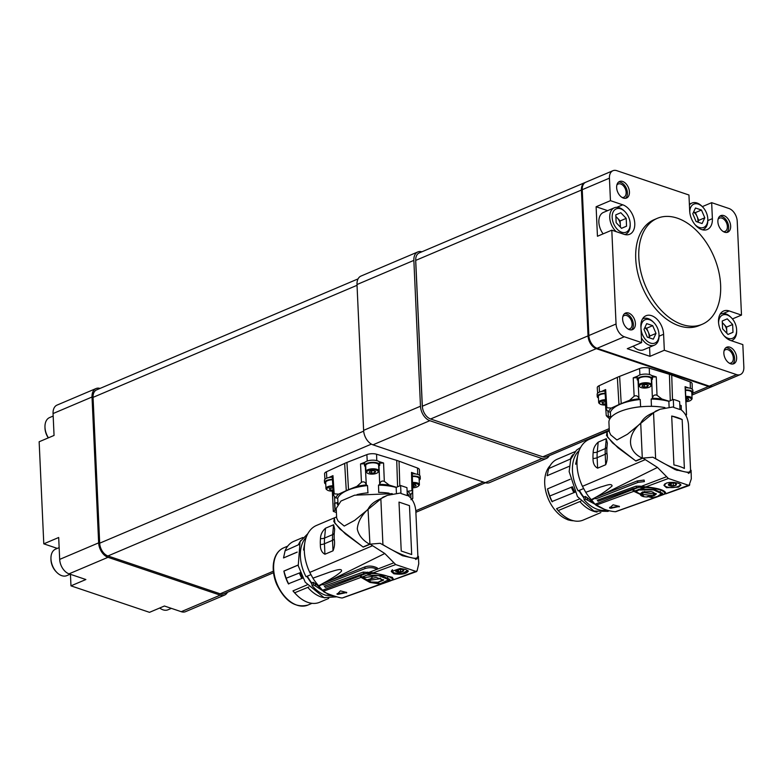 <?xml version="1.0" encoding="UTF-8"?>
<svg xmlns="http://www.w3.org/2000/svg" width="783" height="783" viewBox="0 0 783 783"><rect width="100%" height="100%" fill="white"/><g stroke="black" fill="none" stroke-linecap="round" stroke-linejoin="round"><path stroke-width="1.17" d="M421.89 251.803A12.42 8.036 67 0 0 417.838 251.93A12.42 8.036 67 0 0 413.855 260.387L420.481 406.23A12.42 8.036 67 0 0 429.828 420.686L542.042 458.535A12.42 8.036 67 0 0 546.377 458.486A12.42 8.036 67 0 0 549.284 455.667M415.734 260.68A10.962 7.086 67 0 0 415.724 262.021L422.252 405.829A10.962 7.086 67 0 0 422.624 408.491M429.828 420.686L372.972 444.822L485.186 482.671L542.042 458.535M546.377 458.486L489.512 482.631A12.42 8.036 -113 0 1 485.186 482.671M372.972 444.822A12.42 8.036 -113 0 1 363.615 430.366L420.481 406.23M413.855 260.387L356.999 284.532L363.615 430.366M356.999 284.532A12.42 8.036 -113 0 1 360.973 276.076L417.838 251.93M358.066 278.895L96.573 389.895A10.962 7.086 67 0 0 93.06 397.363L99.686 543.196A10.962 7.086 67 0 0 107.937 555.959L220.15 593.798A10.962 7.086 67 0 0 223.967 593.759L273.512 572.735M332.266 477.15A7.634 2.907 177.4 0 0 328.762 477.571L332.961 475.643L334.184 493.867L338.647 494.142L346.272 490.638L344.657 463.409L326.433 471.787A7.194 2.731 177.4 0 0 324.573 473.764L324.935 479.304M344.657 463.409A36.899 14.025 -2.6 0 1 346.938 462.44L348.513 489.678L356.842 486.419A38.122 14.495 -2.6 0 1 366.297 484.883A7.253 2.76 177.4 0 0 367.521 485.587A35.959 13.673 177.4 0 0 337.688 498.252L338.031 503.723M397.588 486.801L396.727 460.384L376.564 454.228A7.194 2.731 177.4 0 0 366.865 454.629L346.938 462.44M396.727 460.384A36.899 14.025 -2.6 0 1 399.036 461.167L399.81 485.851M419.58 475.35L419.424 469.79A7.194 2.731 177.4 0 0 417.515 468.038L399.036 461.167M346.272 490.638A36.39 13.83 -2.6 0 1 348.513 489.678M332.961 475.643L332.217 476.436L333.431 494.464L334.184 493.867C333.029 494.308 333.45 495.561 335.467 497.626L335.701 497.871A7.253 2.76 -2.6 0 1 337.688 498.252M337.825 503.978L337.757 502.422A7.253 2.76 -2.6 0 1 334.84 503.126L334.537 496.579M332.432 491.098L333.304 511.368A2.515 0.959 -2.6 0 1 333.304 511.328A2.515 0.959 -2.6 0 1 334.967 510.35L334.527 503.175A2.535 0.959 -2.6 0 1 334.84 503.126M335.701 497.871A38.122 14.495 -2.6 0 1 338.647 494.142M334.967 510.35A2.3 0.871 -2.6 0 1 335.153 510.33L334.821 503.156A2.3 0.871 177.4 0 0 334.527 503.175M334.821 503.156L337.776 502.872M336.308 510.252L335.153 510.33M336.416 512.522L333.304 511.368L332.325 491.098M379.677 462.743A7.634 2.907 177.4 0 0 378.933 461.569L383.572 462.988L379.618 463.174A7.634 2.907 177.4 0 0 379.677 462.743L379.775 464.936A7.634 2.907 177.4 0 1 379.706 465.386L379.001 465.856L379.696 484.325A38.122 14.495 -2.6 0 1 389.19 485.088L396.423 487.29M396.169 487.447A35.959 13.673 177.4 0 0 378.492 485.137A7.253 2.76 177.4 0 0 379.696 484.325M378.492 485.137L378.737 492.36A7.272 2.76 -2.6 0 1 378.61 492.419M357.028 494.602A35.822 13.624 -2.6 0 1 367.932 492.81A7.272 2.76 177.4 0 0 368.069 492.859M367.932 492.81L367.521 485.587M366.297 484.883L365.328 466.423L364.604 466.012A7.634 2.907 177.4 0 1 364.526 465.631A7.634 2.907 177.4 0 1 372.023 462.381A7.634 2.907 177.4 0 1 379.775 464.936M383.572 462.988L384.316 481.349C382.006 480.527 380.489 481.418 379.775 484.021M366.199 484.579C365.299 482.044 363.713 481.281 361.452 482.289L360.542 463.937L365.132 462.136A7.634 2.907 177.4 0 0 364.418 463.438L364.526 465.631M364.496 463.8L360.542 463.937M384.316 481.349L389.19 485.088M356.842 486.419L361.452 482.289M410.83 494.602L410.938 498.194M408.726 496.07L408.706 495.326A35.959 13.673 177.4 0 0 407.199 493.084M407.101 491.107L407.61 491.293A38.122 14.495 -2.6 0 1 410.684 494.778A7.253 2.76 177.4 0 0 408.706 495.326M410.684 494.778L410.899 494.513C412.729 492.292 413.072 491.01 411.936 490.667L411.506 472.403L415.753 473.989A7.634 2.907 177.4 0 0 412.279 473.852M410.977 499.681C412.827 498.076 413.189 497.968 412.083 499.368L412.817 498.38L412.651 491.538M411.506 472.403L412.269 473.118L412.7 491.156L411.936 490.667L407.61 491.293M378.737 492.36A35.822 13.624 -2.6 0 1 389.053 493.163M392.263 493.662L354.621 495.189L340.987 501.032L336.23 508.412L336.661 518.013L338.041 520.979L344.236 526.059L354.728 520.343L382.907 497.244L387.419 495.336L400.945 492.938L400.612 485.519L396.159 487.408L396.413 492.908M336.612 516.897L334.419 517.827L334.86 523.22L345.411 533.937L363.058 546.974L369.576 544.205C362.627 540.309 358.536 535.2 357.283 528.897C357.929 521.899 361.511 515.341 368.03 509.224C370.173 504.966 374.098 501.619 379.804 499.192L387.419 495.336M400.612 485.519L406.945 487.652L407.287 495.071C412.181 498.291 415.019 503.449 415.802 510.575L417.887 556.449L415.704 559.522M380.851 498.781L382.926 544.655C399.849 555.313 418.494 561.558 417.887 556.449M369.938 544.312L368.03 509.224M411.692 554.54L401.229 551.017L399.007 502.099L409.47 505.632L411.692 554.54M399.007 502.099L409.47 505.632M417.887 556.41L417.016 558.964L402.452 555.715L380.176 543.304L371.406 544.028L371.445 544.978L370.242 544.185L363.204 547.111L339.9 529.024L333.812 521.537L334.4 517.837L316.547 525.422A38.122 24.655 67 0 0 309.765 572.402L372.591 545.712L371.445 544.978M372.591 545.712L384.786 553.512L395.699 564.572L416.36 571.541L417.085 570.846L393.262 579.88L416.664 571.551M418.406 556.37L418.748 563.799L417.085 570.846M370.242 544.185L371.406 544.028M324.925 554.247C321.784 552.573 320.257 549.343 320.345 544.577A38.122 24.655 -113 0 1 320.472 538.596C320.57 534.623 322.253 531.168 325.513 528.212L333.587 524.786L334.664 529.181L334.321 532.724A38.122 24.655 67 0 0 334.184 538.577A38.122 24.655 67 0 0 334.184 538.694C334.967 543.059 334.566 547.102 333.01 550.811L324.925 554.247L324.456 543.764A5.755 2.192 -2.6 0 1 320.345 544.577M322.439 583.687L364.526 567.049C368.607 565.532 372.855 565.815 377.259 567.92L377.758 569.006L376.936 569.319C373.677 567.479 369.811 567.186 365.338 568.458L323.399 584.872L322.244 584.421L322.439 583.687C328.743 580.232 338.579 574.595 341.466 571.15C342.445 567.861 335.212 570.455 330.152 571.952L312.906 578.157L309.765 572.402M343.58 597.478L382.231 583.482L381.067 584.108L369.909 582.444L361.051 577.355L359.426 575.143L325.385 587.416L324.495 586.115L363.204 572.089L373.413 572.794L392.332 577.335L393.663 579.626M371.68 572.686L372.365 572.725L371.68 572.686M408.266 571.169C406.387 573.929 401.571 574.8 393.82 573.773L391.294 571.521L400.201 568.448L405.77 569.447L408.276 571.277M389.865 580.966L393.399 579.821L391.696 580.046M387.37 581.867L391.921 580.037C395.2 577.913 382.368 573.724 372.61 573.528L363.88 573.587L360.239 574.859L361.854 577.061L367.237 575.074L382.094 575.72L389.934 579.537L387.37 581.867L381.771 583.394M389.836 579.146L388.476 580.467M381.712 583.795L383.582 583.208M382.045 580.174L378.091 582.229L371.015 582.033L369.096 580.36L380.137 578.725L382.045 580.174L380.176 578.03M372.131 577.502L369.145 579.997M363.371 577.913L367.11 579.792L376.134 577.394L383.621 580.076L376.721 583.041L380.411 583.668L388.789 579.665L378.297 575.515L363.302 577.766L363.263 577.012L365.71 575.466M383.513 579.694L381.311 581.143M388.789 579.665L387.585 577.462M375.507 582.532L376.623 582.758M367.579 580.692L367.55 579.968L371.044 582.043M367.55 579.968L367.501 580.624M360.239 574.859L359.426 575.016L360.875 576.503L364.261 578.392M376.721 583.041L376.858 582.415M377.259 567.92L377.005 569.358M391.334 571.14A8.486 3.23 177.4 0 0 395.209 573.303M404.517 572.882A8.486 3.23 177.4 0 0 408.051 570.729M407.659 570.357L402.795 573.322L394.201 573.019L391.852 571.022L392.528 569.721M402.579 569.456L403.911 570.063L402.824 571.698L398.664 572.295L395.601 571.257L396.687 569.623L402.609 569.466M402.824 571.698L402.726 569.564M400.475 569.124L400.573 571.306L399.027 572.197M402.403 571.707L400.573 571.306M403.705 570.21L402.785 570.367L402.824 571.531M402.785 570.367L402.756 569.574M401.953 569.241L403.548 569.995M395.806 571.11L396.687 569.789M398.527 569.251L398.664 572.295M397.441 569.495L397.519 571.13L398.449 572.158M397.519 571.13L395.963 571.326M374.724 583.061L374.695 582.337M322.253 583.785L318.642 585.762L323.33 591.282C323.682 592.8 342.406 599.122 342.641 597.791M325.385 587.416L324.368 586.173M318.642 585.762A38.122 24.655 -113 0 1 312.906 578.157M337.16 594.307L340.399 590.881L346.752 592.486L338.109 594.366L336.974 593.984M346.752 592.486L346.478 592.946L346.448 592.408M337.13 593.71L346.448 592.31M304.293 549.686L303.53 550.018L304.675 543.647M306.261 537.197A33.229 21.493 67 0 0 306.036 576.709L310.89 574.644M333.666 596.01L325.395 595.178C320.472 593.426 316.029 590.225 312.045 585.586L311.751 582.924L313.229 582.298L313.562 584.94L312.045 585.586M307.327 576.161A31.075 20.094 67 0 0 311.751 582.924M330.025 594.659L327.92 594.111L315.471 586.036L315.158 583.511L321.284 588.875M313.562 584.94L315.471 586.036M306.916 576.337L311.83 583.658M300.32 572.549L302.815 578.069M308.776 586.976L294.653 592.79L292.969 590.891L307.112 584.891M328.752 598.408L319.562 602.303A33.082 21.395 -113 0 1 296.777 595.08A33.082 21.395 -113 0 1 294.653 592.79M307.807 587.387C311.937 592.134 316.391 595.334 321.157 596.979L324.994 597.869M297.178 552.152L283.524 557.946A31.075 20.094 -113 0 1 283.544 557.868L285.09 550.792L298.783 544.645M300.672 540.573L298.225 544.88M285.09 550.792A33.082 21.395 -113 0 1 293.703 541.396L302.894 537.5M283.524 557.946L297.188 552.074M296.777 595.08L295.964 594.268A31.075 20.094 -113 0 1 292.969 590.891M300.329 572.608L286.147 578.245L283.877 571.081A31.075 20.094 -113 0 0 288.369 583.795L302.806 578.079M288.741 584.02A33.082 21.395 -113 0 1 286.147 578.245M299.312 573.039L301.798 578.51M313.229 582.298L315.158 583.511M419.179 480.185A7.634 2.907 177.4 0 0 420.275 478.599A7.634 2.907 177.4 0 0 412.338 476.054M420.275 478.599L420.177 476.397A7.634 2.907 177.4 0 0 415.753 473.989M412.347 476.495A6.47 2.457 -2.6 0 1 417.192 477.013A6.47 2.457 -2.6 0 1 419.111 478.648L419.385 484.628A6.47 2.457 -2.6 0 1 418.856 485.666A6.47 2.457 -2.6 0 1 418.484 485.959M412.484 482.485A6.47 2.457 -2.6 0 1 417.456 482.994A6.47 2.457 -2.6 0 1 419.385 484.628M412.514 483.424A5.755 2.192 -2.6 0 1 416.987 483.874A5.755 2.192 -2.6 0 1 418.23 486.243A5.755 2.192 -2.6 0 1 412.612 487.789M412.592 486.693L416.155 485.783L415.274 484.599L412.533 484.432M413.718 484.501L413.825 486.772M100.048 388.417A12.42 8.036 67 0 0 95.996 388.554A12.42 8.036 67 0 0 92.022 397.01L53.058 413.551A12.42 8.036 -113 0 1 57.042 405.095L95.996 388.554M181.245 611.689L220.209 595.149A12.42 8.036 67 0 0 224.545 595.109L185.581 611.65A12.42 8.036 -113 0 1 181.245 611.689L164.41 606.013L149.504 612.335L70.969 585.85L85.876 579.528L69.031 573.841A12.42 8.036 -113 0 1 59.684 559.385L98.648 542.854L92.022 397.01M98.648 542.854A12.42 8.036 67 0 0 107.995 557.31L69.031 573.841M220.209 595.149L107.995 557.31M224.545 595.109A12.42 8.036 67 0 0 227.452 592.281M70.45 574.321L70.969 585.85M59.684 559.385L58.686 537.5L43.789 543.833L57.325 548.403M43.789 543.833L39.15 441.759L54.056 435.436L53.058 413.551M159.703 608.009A14.388 9.308 67 0 0 168.042 609.771L171.369 608.362M53.175 416.047L49.583 417.574A14.388 9.308 67 0 0 44.964 426.882A14.388 9.308 67 0 0 46.657 434.477A14.388 9.308 67 0 0 48.429 437.824M44.964 426.882L44.983 427.87A12.655 8.192 67 0 0 46.471 434.545A12.655 8.192 67 0 0 48.292 437.883M59.146 547.63L55.564 549.147A14.388 9.308 67 0 0 50.944 558.455A14.388 9.308 67 0 0 56.895 572.49A14.388 9.308 67 0 0 66.8 575.632A14.388 9.308 67 0 0 66.819 575.622M50.944 558.455L50.954 559.444A12.655 8.192 67 0 0 56.2 571.796L56.895 572.49M366.973 472.805A6.47 2.457 -2.6 0 1 366.571 472.541A6.47 2.457 -2.6 0 1 365.955 471.562L365.681 465.582A6.47 2.457 -2.6 0 1 367.55 463.732A6.47 2.457 -2.6 0 1 374.558 462.9A6.47 2.457 -2.6 0 1 378.62 464.994L378.884 470.974A6.47 2.457 -2.6 0 1 378.365 472.012A6.47 2.457 -2.6 0 1 377.993 472.306M378.933 461.569A7.634 2.907 177.4 0 0 372.003 460.189A7.634 2.907 177.4 0 0 365.132 462.136M365.955 471.562A6.47 2.457 -2.6 0 1 367.824 469.712A6.47 2.457 -2.6 0 1 374.822 468.89A6.47 2.457 -2.6 0 1 378.884 470.974M368.362 470.554A5.755 2.192 -2.6 0 1 375.664 469.986A5.755 2.192 -2.6 0 1 377.729 472.589A5.755 2.192 -2.6 0 1 372.551 474.116A5.755 2.192 -2.6 0 1 367.256 473.069A5.755 2.192 -2.6 0 1 368.362 470.554M369.253 472.384L371.612 473.186L374.812 472.726L375.654 471.474L373.295 470.671L370.095 471.131L369.253 472.384M374.744 471.16L374.812 472.726M371.514 470.926L371.612 473.186M326.981 489.776A6.47 2.457 -2.6 0 1 326.58 489.522A6.47 2.457 -2.6 0 1 325.963 488.533L325.699 482.553A6.47 2.457 -2.6 0 1 332.442 479.783M332.413 479.343A7.634 2.907 177.4 0 0 324.534 482.602A7.634 2.907 177.4 0 0 325.767 484.09M328.762 477.571A7.634 2.907 177.4 0 0 324.436 480.41L324.534 482.602M325.963 488.533A6.47 2.457 -2.6 0 1 332.844 485.763M333.196 491.049A5.755 2.192 -2.6 0 1 328.42 490.618A5.755 2.192 -2.6 0 1 327.265 490.041A5.755 2.192 -2.6 0 1 332.912 486.703M332.981 487.809L329.251 488.709L330.132 489.894L333.137 490.08M330.064 488.367L330.132 489.894M585.351 182.439A10.962 7.086 67 0 0 584.93 182.586L419.228 252.929A10.962 7.086 67 0 0 415.714 260.396L422.34 406.23A10.962 7.086 67 0 0 430.591 418.993L542.805 456.832A10.962 7.086 67 0 0 546.622 456.792L609.272 430.2M582.258 189.995A10.962 7.086 67 0 0 582.249 191.326L588.777 335.144A10.962 7.086 67 0 0 589.149 337.806M584.93 182.586A10.962 7.086 67 0 0 581.417 190.054L588.043 335.887A10.962 7.086 67 0 0 596.294 348.65L708.507 386.489A10.962 7.086 67 0 0 712.334 386.459A10.962 7.086 67 0 0 712.736 386.264M618.962 404.557A36.39 13.83 -2.6 0 1 621.203 403.607L629.532 400.338A38.122 14.495 -2.6 0 1 638.987 398.801A7.253 2.76 177.4 0 0 640.22 399.506A35.959 13.673 177.4 0 0 610.378 412.171A7.253 2.76 177.4 0 0 608.391 411.789A38.122 14.495 -2.6 0 1 611.337 408.06L618.962 404.557L617.347 377.328L599.122 385.716A7.194 2.731 177.4 0 0 597.263 387.693L597.625 393.232M617.347 377.328A36.899 14.025 -2.6 0 1 619.627 376.359L621.203 403.607M670.277 400.72L669.416 374.313L649.264 368.147A7.194 2.731 177.4 0 0 639.554 368.548L619.627 376.359M669.416 374.313A36.899 14.025 -2.6 0 1 671.726 375.086L672.499 399.78M692.27 389.268L692.123 383.719A7.194 2.731 177.4 0 0 690.205 381.957L671.726 375.086M686.505 414.696L685.331 387.047A2.594 0.989 177.4 0 0 685.086 386.665L686.505 414.657A2.515 0.959 -2.6 0 1 686.505 414.696A2.515 0.959 -2.6 0 1 685.839 415.391M679.801 405.026L681.2 405.555L681.318 409.92M685.115 414.138L686.505 414.657M685.086 386.665L688.443 387.908A7.634 2.907 177.4 0 0 685.36 387.761M681.2 405.555L679.83 405.839M604.956 391.079A7.634 2.907 177.4 0 0 601.452 391.5L605.65 389.562L606.874 407.796C605.719 408.227 606.15 409.48 608.156 411.545L608.391 411.789M610.378 412.171L610.72 417.642M610.544 417.868L610.446 416.35A7.253 2.76 177.4 0 1 608.479 416.889L607.911 411.29M611.337 408.06L606.874 407.796L606.12 408.383L604.916 390.365L605.65 389.562M608.244 416.713C606.248 415.264 605.836 415.196 607.011 416.497L606.238 415.577L605.523 404.997M652.366 376.662A7.634 2.907 177.4 0 0 651.622 375.488L656.262 376.907L652.308 377.093A7.634 2.907 177.4 0 0 652.366 376.662L652.474 378.864A7.634 2.907 177.4 0 1 652.396 379.305L651.691 379.775L652.386 398.253A38.122 14.495 -2.6 0 1 661.88 399.007L669.113 401.219M668.858 401.376A35.959 13.673 177.4 0 0 651.182 399.056A7.253 2.76 177.4 0 0 652.386 398.253M651.182 399.056L651.427 406.279A35.822 13.624 -2.6 0 1 661.664 407.072M640.758 406.778A7.272 2.76 -2.6 0 1 640.621 406.729L640.22 399.506M638.987 398.801L638.018 380.342L637.293 379.931A7.634 2.907 177.4 0 1 637.215 379.549A7.634 2.907 177.4 0 1 644.712 376.31A7.634 2.907 177.4 0 1 652.474 378.864M638.889 398.498C637.988 395.973 636.403 395.209 634.142 396.218L633.232 377.856L637.822 376.055A7.634 2.907 177.4 0 0 637.117 377.357L637.215 379.549M637.186 377.719L633.232 377.856M656.262 376.907L657.015 395.268C654.696 394.446 653.179 395.337 652.464 397.94M629.532 400.338L634.142 396.218M609.859 418.866A38.122 14.495 -2.6 0 1 608.479 416.889M609.8 418.974L607.011 416.497M657.015 395.268L661.88 399.007M629.728 408.52A35.822 13.624 -2.6 0 1 640.621 406.729M664.953 407.591A37.398 14.221 177.4 0 0 627.31 409.118A37.398 14.221 177.4 0 0 608.92 422.331L609.35 431.932L610.73 434.908L616.926 439.977L627.428 434.262L655.596 411.173L660.108 409.255L673.634 406.857L673.302 399.438L668.848 401.327L669.103 406.827M609.301 430.826L607.109 431.756L607.549 437.149L618.081 447.847L635.747 460.893L642.266 458.124C627.222 451.194 626.547 435.319 640.719 423.143C642.863 418.885 646.787 415.548 652.493 413.111L660.108 409.255M673.302 399.438A37.966 14.437 177.4 0 1 679.644 401.581L679.977 409C684.871 412.21 687.709 417.378 688.492 424.494L690.577 470.368L688.394 473.441M653.541 412.71L655.625 458.584C672.538 469.242 691.183 475.487 690.577 470.368M642.305 458.124L640.719 423.143M690.577 470.329L689.715 472.893L675.279 469.692L652.865 457.223L642.931 458.104L635.894 461.04L612.59 442.943L606.502 435.456L607.089 431.766L589.237 439.341A38.122 24.655 67 0 0 582.454 486.331L645.28 459.631L657.475 467.431L668.398 478.491L689.05 485.46L691.311 478.844L691.095 470.289M684.381 468.459A37.975 14.437 177.4 0 0 673.918 464.936L671.697 416.027A37.975 14.437 -2.6 0 1 682.159 419.551L684.381 468.459M671.697 416.027L682.159 419.551M642.931 458.104L645.28 459.631M668.398 478.491L646.014 486.811L662.017 489.992L666.137 493.593L689.784 484.765M675.259 468.753L677.06 470.426M597.615 468.165C594.473 466.492 592.937 463.272 593.025 458.505A38.122 24.655 -113 0 1 593.162 452.525C593.25 448.551 594.933 445.087 598.192 442.141L606.277 438.705L607.354 443.109L607.011 446.643A38.122 24.655 67 0 0 606.864 452.505A38.122 24.655 67 0 0 606.874 452.623C607.647 456.988 607.256 461.021 605.69 464.74L597.615 468.165L597.135 457.693A5.755 2.192 -2.6 0 1 593.025 458.505M634.621 491.029L635.943 490.54L634.621 491.029L633.251 489.424L638.967 487.232L640.318 487.378L640.279 486.155L636.002 486.165L597.312 500.21L598.065 501.277L632.116 489.032L632.449 489.727L595.021 504.242L591.273 499.623C599.484 495.541 606.424 490.99 612.11 485.959C611.68 482.866 605.386 485.832 600.982 486.889L585.733 492.301L582.454 486.331M602.949 494.386L595.07 497.636L594.933 498.35L596.088 498.791L638.028 482.367L644.38 481.594L644.106 480.067L637.215 480.948L602.949 494.386L657.475 467.431M666.274 476.837L641.218 486.37L640.279 486.155M663.984 494.053L665.775 493.711C665.971 490.53 659.139 488.22 645.29 486.801L641.218 486.37M669.23 482.445L672.891 482.367C677.608 482.768 680.29 483.679 680.956 485.088L678.499 487.134L666.519 487.701L663.994 485.44L666.441 483.062L669.23 482.445M666.137 493.593L664.796 493.907C665.051 490.814 658.601 488.641 645.437 487.378L644.135 486.713M645.437 487.378L640.318 488.915L654.98 489.688L662.633 493.466L660.323 495.668L664.796 493.907L662.496 494.856M640.318 488.915L635.943 490.54M644.399 487.408L640.318 487.378M654.099 497.411L660.323 495.668M662.526 493.075L661.175 494.386M654.108 497.694L655.86 497.254M654.51 497.734L655.772 497.019L654.51 497.734M655.048 497.665L664.493 494.181M664.023 485.059A8.486 3.23 177.4 0 0 666.48 486.85A8.486 3.23 177.4 0 0 667.899 487.222M677.217 486.801A8.486 3.23 177.4 0 0 680.74 484.648M680.349 484.276A7.908 3.005 -2.6 0 1 675.494 487.241A7.908 3.005 -2.6 0 1 666.891 486.938A7.908 3.005 -2.6 0 1 664.542 484.941A7.908 3.005 -2.6 0 1 665.227 483.63M675.514 485.46L675.093 485.636A4.032 1.527 -2.6 0 1 671.726 486.116L671.139 486.086A4.032 1.527 -2.6 0 1 668.653 485.245L668.496 485.029A4.032 1.527 -2.6 0 1 669.377 483.708L669.798 483.532A4.032 1.527 -2.6 0 1 673.174 483.042L673.752 483.082A4.032 1.527 -2.6 0 1 675.298 483.395A4.032 1.527 -2.6 0 1 676.238 483.923L676.395 484.139A4.032 1.527 -2.6 0 1 675.514 485.46L675.514 485.617M671.354 486.214L671.217 483.17M670.131 483.414L670.209 485.049L668.653 485.245M671.139 486.086L670.209 485.049M674.643 483.17L676.238 483.923M668.496 485.029L669.377 483.708M676.395 484.139L675.475 484.295M671.726 486.116L673.263 485.235L673.165 483.042M675.093 485.636L673.263 485.235M644.683 491.45L641.835 493.916M654.735 494.093L652.856 495.6L641.786 494.288L643.655 492.497L654.735 494.093L652.836 491.939M661.478 493.584L657.622 496.373L653.237 497.606L648.999 496.872L653.971 495.835L656.32 493.995L651.27 491.607L642.52 491.969L640.22 493.916L635.923 491.763L638.811 490.021L653.462 489.864L661.478 493.584L660.226 491.352M638.771 489.248L635.884 491.01L635.923 491.763M656.203 493.623L654.001 495.062M648.197 496.451L648.99 496.618M632.449 489.727L633.819 491.323L643.685 495.962M638.967 487.232L632.106 488.886L636.403 492.027M648.999 496.872L648.96 496.148M632.419 488.993L632.958 488.798M632.928 488.749L633.251 489.424M647.326 496.471L653.688 498.027L654.95 497.313M640.259 494.572C641.023 496.158 643.381 496.96 647.345 496.97M598.065 501.277L597.312 500.21M653.688 498.027L615.34 511.72C608.968 511.24 602.538 509.067 596.02 505.201L633.819 491.323M596.02 505.201L595.021 504.242M644.38 481.594L644.106 480.067M616.27 511.407L615.34 511.72L616.27 511.407M609.663 507.903L610.799 508.284L619.441 506.405L613.089 504.81L609.595 508.02M619.138 506.327L619.167 506.865L619.441 506.405M609.634 507.296L610.769 507.678L619.138 506.239M591.273 499.623A38.122 24.655 -113 0 1 585.733 492.301M576.983 463.614L575.613 464.192L577.825 455.021M579.136 450.607A33.229 21.493 67 0 0 578.118 490.882L583.58 488.572M606.639 510.027A33.229 21.493 -113 0 1 584.128 499.769L583.834 497.097L585.312 496.471L585.645 499.123L584.128 499.769M579.42 490.334A31.075 20.094 67 0 0 583.834 497.097M604.124 509.146L587.553 500.21L587.24 497.694L594.855 503.998M585.645 499.123L587.553 500.21M578.999 490.51A30.42 19.683 67 0 0 583.912 497.841M572.402 486.723L572.412 486.791A33.229 21.493 67 0 0 574.888 492.262L574.898 492.253M580.859 501.149L558.259 510.565L556.566 508.676L579.195 499.074M600.835 512.581L583.169 520.088A33.082 21.395 -113 0 1 560.383 512.865A33.082 21.395 -113 0 1 558.259 510.565M579.89 501.57A33.229 21.493 67 0 0 597.077 512.053M569.27 466.296L547.131 475.692L548.697 468.577L570.866 458.828M572.755 454.747A33.229 21.493 67 0 0 570.318 459.063M548.697 468.577A33.082 21.395 -113 0 1 557.31 459.181L574.976 451.674M560.383 512.865L559.571 512.043A31.075 20.094 -113 0 1 556.566 508.676M570.181 519.658L569.124 520.108A31.075 20.094 67 0 0 573.548 520.754M550.155 465.631A31.075 20.094 67 0 0 546.71 494.631A31.075 20.094 67 0 0 567.088 519.423L568.438 518.855M567.088 519.423A8.633 5.579 67 0 0 569.124 520.108M572.412 486.791L571.404 487.212A33.229 21.493 67 0 0 573.88 492.683L574.888 492.262M571.404 487.212L549.744 496.021L547.483 488.895A31.075 20.094 -113 0 0 551.976 501.57L573.87 492.664M552.348 501.805A33.082 21.395 -113 0 1 549.744 496.021M547.483 488.895L570.171 479.265M585.312 496.471L587.24 497.694M685.477 390.394A6.47 2.457 -2.6 0 1 691.8 392.567L692.074 398.547A6.47 2.457 -2.6 0 1 691.546 399.584A6.47 2.457 -2.6 0 1 691.174 399.878M691.869 394.113A7.634 2.907 177.4 0 0 692.965 392.518A7.634 2.907 177.4 0 0 685.458 389.954M685.732 396.374A6.47 2.457 -2.6 0 1 692.074 398.547M685.771 397.314A5.755 2.192 -2.6 0 1 690.919 400.172A5.755 2.192 -2.6 0 1 685.957 401.679M685.908 400.661L688.844 399.702L687.973 398.518L685.81 398.39M686.417 398.43L686.515 400.69M692.965 392.518L692.867 390.326A7.634 2.907 177.4 0 0 688.443 387.908M641.62 342.602L640.895 326.619A15.963 10.326 67 0 1 646.004 315.745A15.963 10.326 67 0 1 663.602 334.272L664.327 350.255L736.519 374.607A10.962 7.086 67 0 0 740.336 374.568A10.962 7.086 67 0 0 743.85 367.1L742.832 344.598L730.529 340.448A15.963 10.326 67 0 1 719.068 325.806A15.963 10.326 67 0 1 723.619 310.998A15.963 10.326 67 0 1 729.188 310.939L741.491 315.089L737.224 221.266A10.962 7.086 67 0 0 728.973 208.503L711.659 202.67L712.383 218.643A15.963 10.326 67 0 1 707.274 229.517A15.963 10.326 67 0 1 689.686 210.989L688.952 195.006L616.759 170.665A10.962 7.086 67 0 0 612.942 170.704A10.962 7.086 67 0 0 609.428 178.162L582.239 189.701L588.865 335.545L616.055 324.005A10.962 7.086 67 0 0 624.305 336.759L641.62 342.602L627.281 348.689L649.988 356.343L649.567 347.212M582.239 189.701A10.962 7.086 -113 0 1 585.753 182.243L612.942 170.704M740.336 374.568L713.147 386.107A10.962 7.086 -113 0 1 709.329 386.146L736.519 374.607M624.305 336.759L597.116 348.298L709.329 386.146M597.116 348.298A10.962 7.086 -113 0 1 588.865 335.545M723.854 353.339A8.995 5.814 67 0 0 733.759 363.762A8.995 5.814 67 0 0 735.599 353.221A8.995 5.814 67 0 0 726.732 347.212A8.995 5.814 67 0 0 723.854 353.339M717.884 221.765A8.995 5.814 67 0 0 727.789 232.189A8.995 5.814 67 0 0 729.619 221.648A8.995 5.814 67 0 0 720.761 215.638A8.995 5.814 67 0 0 717.884 221.765M616.642 187.617A8.995 5.814 67 0 0 626.547 198.05A8.995 5.814 67 0 0 628.387 187.499A8.995 5.814 67 0 0 619.519 181.499A8.995 5.814 67 0 0 616.642 187.617M622.622 319.19A8.995 5.814 67 0 0 632.527 329.623A8.995 5.814 67 0 0 634.367 319.072A8.995 5.814 67 0 0 625.5 313.073A8.995 5.814 67 0 0 622.622 319.19M657.231 218.359L654.157 219.671A57.541 37.212 67 0 0 642.383 287.175A57.541 37.212 67 0 0 699.121 325.601L702.204 324.289A57.541 37.212 67 0 0 720.624 285.12A57.541 37.212 67 0 0 657.231 218.359A57.541 37.212 67 0 0 638.811 257.529A57.541 37.212 67 0 0 702.204 324.289M609.428 178.162L610.456 200.663L596.117 206.751L597.449 236.26L611.797 230.173L624.09 234.323A15.963 10.326 67 0 0 629.659 234.264A15.963 10.326 67 0 0 634.21 219.465A15.963 10.326 67 0 0 622.749 204.813L610.456 200.663M611.797 230.173L616.055 324.005M631.45 329.907A8.995 5.814 67 0 0 632.341 319.934A8.995 5.814 67 0 0 624.55 313.65M625.48 198.324A8.995 5.814 67 0 0 626.371 188.36A8.995 5.814 67 0 0 618.58 182.077M726.712 232.473A8.995 5.814 67 0 0 727.603 222.499A8.995 5.814 67 0 0 719.812 216.216M732.682 364.046A8.995 5.814 67 0 0 733.583 354.073A8.995 5.814 67 0 0 725.782 347.789M633.183 346.184A14.388 9.308 67 0 0 643.528 349.776L654.412 345.156A14.388 9.308 67 0 0 659.032 335.848L659.012 334.86A12.655 8.192 67 0 0 653.776 322.508A12.655 8.192 67 0 0 641.943 322.919A12.655 8.192 67 0 0 648.021 341.799A12.655 8.192 67 0 0 659.012 334.86M641.414 337.933A14.388 9.308 67 0 0 654.412 345.156M653.776 322.508L653.071 321.813A14.388 9.308 67 0 0 643.166 318.671A14.388 9.308 67 0 0 642.461 319.033M647.306 337.14L643.998 329.379L646.689 323.633L652.699 325.65L656.007 333.421L653.316 339.166L647.306 337.14M648.99 337.708A7.311 4.727 67 0 0 648.295 332.109A7.311 4.727 67 0 0 644.761 327.754M649.117 337.757L649.949 335.995L656.007 333.421M644.82 327.617L646.641 328.224L649.949 335.995M646.641 328.224L652.699 325.65M664.327 350.255L649.988 356.343M731.224 340.683A14.388 9.308 67 0 0 732.027 340.409A14.388 9.308 67 0 0 736.646 331.101L736.627 330.113A12.655 8.192 67 0 0 731.391 317.761A12.655 8.192 67 0 0 718.598 323.076M731.391 317.761L730.686 317.066A14.388 9.308 67 0 0 720.781 313.924A14.388 9.308 67 0 0 720.076 314.286M723.932 335.623A12.655 8.192 67 0 0 736.627 330.113M732.996 332.305L727.975 334.449L722.592 328.801L722.239 320.991L727.26 318.847L732.634 324.505L732.996 332.305L727.955 334.439M726.859 333.284L726.575 327.079L722.308 322.586M726.575 327.079L732.634 324.505M726.595 333A7.311 4.727 67 0 0 726.761 330.974A7.311 4.727 67 0 0 723.893 324.25A7.311 4.727 67 0 0 722.327 322.968M741.491 315.089L732.438 318.926M711.659 202.67L702.312 206.634M702.439 229.791A14.388 9.308 67 0 0 703.193 229.527A14.388 9.308 67 0 0 706.736 225.915A14.388 9.308 67 0 0 707.812 220.219L707.803 219.23A12.655 8.192 67 0 0 702.557 206.888A12.655 8.192 67 0 0 689.774 212.193M702.557 206.888L701.862 206.183A14.388 9.308 67 0 0 691.957 203.042A14.388 9.308 67 0 0 689.412 205.029M695.098 224.741A12.655 8.192 67 0 0 706.843 224.251A12.655 8.192 67 0 0 707.803 219.23M701.48 210.03L704.788 217.791L702.097 223.537L696.087 221.52L692.779 213.749L695.48 208.004L701.48 210.03L695.421 212.594L698.73 220.366L704.788 217.791M697.907 222.127L698.73 220.366M695.421 212.594L693.611 211.987M697.77 222.078A7.311 4.727 67 0 0 697.076 216.48A7.311 4.727 67 0 0 693.542 212.124M607.637 210.637L596.117 206.751M624.55 211.253A14.388 9.308 67 0 0 624.247 210.94A14.388 9.308 67 0 0 614.342 207.798L603.458 212.418A14.388 9.308 67 0 0 603.135 233.853M614.342 207.798A14.388 9.308 67 0 0 609.771 218.193A14.388 9.308 67 0 0 616.241 231.67M624.824 234.538A14.388 9.308 67 0 0 625.578 234.274A14.388 9.308 67 0 0 630.198 224.966L630.188 223.987A12.655 8.192 67 0 0 625.216 211.909A12.655 8.192 67 0 0 624.942 211.635A12.655 8.192 67 0 0 612.512 213.769A12.655 8.192 67 0 0 620.009 231.445A12.655 8.192 67 0 0 630.188 223.987M615.8 214.865L620.821 212.722L626.194 218.369L626.547 226.179L621.526 228.323L616.152 222.666L615.8 214.865M626.194 218.369L620.136 220.943L615.869 216.46M620.136 220.943L620.42 227.158M621.516 228.313L626.547 226.179M620.146 226.874A7.311 4.727 67 0 0 620.312 224.848A7.311 4.727 67 0 0 617.444 218.114A7.311 4.727 67 0 0 615.888 216.842M628.074 329.036A7.194 4.649 67 0 0 629.806 328.831A7.194 4.649 67 0 0 631.274 320.384A7.194 4.649 67 0 0 624.178 315.578A7.194 4.649 67 0 0 622.828 316.684M622.094 197.463A7.194 4.649 67 0 0 623.826 197.257A7.194 4.649 67 0 0 625.881 190.582A7.194 4.649 67 0 0 620.713 183.985A7.194 4.649 67 0 0 618.208 184.005A7.194 4.649 67 0 0 616.847 185.101M723.335 231.602A7.194 4.649 67 0 0 725.058 231.396A7.194 4.649 67 0 0 727.368 226.502A7.194 4.649 67 0 0 719.44 218.154A7.194 4.649 67 0 0 718.089 219.25M729.306 363.185A7.194 4.649 67 0 0 731.038 362.969A7.194 4.649 67 0 0 732.506 354.533A7.194 4.649 67 0 0 725.41 349.727A7.194 4.649 67 0 0 724.06 350.823M651.622 375.488A7.634 2.907 177.4 0 0 644.693 374.108A7.634 2.907 177.4 0 0 637.822 376.055M639.662 386.724A6.47 2.457 -2.6 0 1 639.261 386.469A6.47 2.457 -2.6 0 1 638.644 385.481L638.37 379.501A6.47 2.457 -2.6 0 1 644.732 376.75A6.47 2.457 -2.6 0 1 651.309 378.913L651.583 384.893A6.47 2.457 -2.6 0 1 651.055 385.931A6.47 2.457 -2.6 0 1 650.683 386.225M638.644 385.481A6.47 2.457 -2.6 0 1 645.006 382.73A6.47 2.457 -2.6 0 1 651.583 384.893M649.234 387.233A5.755 2.192 -2.6 0 1 639.946 386.988A5.755 2.192 -2.6 0 1 645.045 383.67A5.755 2.192 -2.6 0 1 650.428 386.508A5.755 2.192 -2.6 0 1 649.234 387.233M648.344 385.393L645.985 384.6L642.784 385.06L641.943 386.313L644.301 387.105L647.502 386.645L648.344 385.393M647.433 385.089L647.502 386.645M644.203 384.854L644.301 387.105M601.452 391.5A7.634 2.907 177.4 0 0 597.126 394.338L597.223 396.531A7.634 2.907 177.4 0 0 598.457 398.018M605.102 393.272A7.634 2.907 177.4 0 0 597.223 396.531M599.67 403.695A6.47 2.457 -2.6 0 1 599.279 403.441A6.47 2.457 -2.6 0 1 598.662 402.452L598.388 396.472A6.47 2.457 -2.6 0 1 605.142 393.712M598.662 402.452A6.47 2.457 -2.6 0 1 605.533 399.692M605.885 404.968A5.755 2.192 -2.6 0 1 599.954 403.959A5.755 2.192 -2.6 0 1 605.602 400.632M605.67 401.728L601.941 402.628L602.822 403.813L605.827 403.999M602.753 402.286L602.822 403.813M99.686 543.196L363.674 431.139M107.937 555.959L371.396 444.118M93.06 397.363L357.028 285.306M220.15 593.798L273.345 571.218M415.812 510.741L483.375 482.064M326.805 478.159L326.433 471.787M337.434 504.526L337.365 502.98M366.865 454.629L367.237 461.021M376.564 454.228L376.78 460.629M417.515 468.038L417.711 474.41M407.287 495.071L407.307 495.629L400.974 493.486L400.945 492.938M330.162 580.506L384.786 553.512M377.758 569.006L393.585 562.918M395.699 564.572L373.413 572.794M368.979 572.383L376.936 569.319M372.61 573.528L372.365 572.725M367.716 572.119L367.746 573.508M363.518 576.445L361.854 577.061M371.338 573.557L367.237 575.074M360.591 575.603L366.444 573.352M376.721 582.924L376.692 582.435M360.082 575.74L360.571 575.564M374.528 582.327L374.558 583.051M364.526 567.049L365.338 568.458M322.332 590.313L359.798 575.916M361.051 577.355L323.33 591.282M363.88 573.587L363.204 572.089M323.399 584.872L322.381 583.717M318.926 586.066L322.244 584.421M338.08 593.759L338.109 594.366M320.472 538.596A5.755 2.819 -174.6 0 0 324.583 538.058L332.658 534.632L333.587 524.786M325.513 528.212L324.583 538.058A36.39 23.539 67 0 0 324.456 543.764L332.53 540.339A36.39 23.539 -113 0 1 332.658 534.632A5.755 2.819 -174.6 0 0 334.292 533.047M333.01 550.811L332.53 540.339A5.755 2.192 177.4 0 0 334.184 538.694M283.886 571.15L298.088 565.12M283.877 571.081L298.078 565.052M287.723 546.123L283.583 547.885A31.075 20.094 67 0 0 277.231 584.333A31.075 20.094 67 0 0 307.866 605.083L312.006 603.321M430.591 418.993L596.294 348.65M542.805 456.832L609.203 428.644M692.808 393.154L708.507 386.489M690.205 381.957L690.4 388.329M599.122 385.716L599.494 392.087M639.554 368.548L639.926 374.949M649.264 368.147L649.469 374.548M679.977 409L680.006 409.548L673.664 407.414L673.634 406.857M644.135 458.897L644.096 457.947M594.933 498.35L591.615 499.985M636.002 486.165L636.589 487.476M638.028 482.367L637.215 480.948M595.07 497.636L596.088 498.791M610.799 508.284L610.769 507.678M606.874 452.623A5.755 2.192 -2.6 0 1 605.22 454.257L597.135 457.693A36.39 23.539 67 0 1 597.263 451.987L605.347 448.551L606.277 438.705M605.69 464.74L605.22 454.257A36.39 23.539 -113 0 1 605.347 448.551A5.755 2.819 -174.6 0 0 606.982 446.976M598.192 442.141L597.263 451.987A5.755 2.819 5.4 0 1 593.162 452.525M415.714 260.396L581.417 190.054M422.34 406.23L588.043 335.887M712.383 218.643L707.822 220.581M729.188 310.939L723.326 313.435M663.602 334.272L659.032 336.21M622.749 204.813L616.887 207.309M56.679 548.677L56.21 548.022M415.881 512.297L485.46 482.759M382.388 583.756L390.795 580.761M376.633 582.992L376.613 582.444M363.283 577.815L363.243 577.061M369.096 580.36L369.057 579.635M391.823 570.288L391.852 571.022M381.575 584.04L343.169 597.723M336.621 596.842L324.045 597.625L305.223 582.19L298.235 565.757L300.075 541.66L307.856 533.634M311.859 583.942L306.799 576.376M283.583 547.885C277.769 550.606 274.373 556.018 273.384 564.122C272.738 570.523 273.776 577.13 276.507 583.922C284.758 601.148 295.211 608.205 307.866 605.083M418.23 486.243L418.856 485.666M66.8 575.632L70.137 574.213M377.729 472.589L378.365 472.012M367.256 473.069L366.571 472.541M327.265 490.041L326.58 489.522M689.353 485.48L665.667 493.887M664.513 484.217L664.542 484.941M641.786 494.279L641.757 493.554M654.226 497.959L615.869 511.642M609.252 510.751L607.902 511.387L593.896 511.035L577.443 496.579L569.153 471.63L570.729 459.239L576.494 450.156L580.575 447.504M583.952 498.125L578.891 490.559M690.919 400.172L691.546 399.584M691.918 395.121L712.334 386.459M642.5 318.955L643.166 318.671M731.302 340.713L732.027 340.409M720.115 314.208L720.781 313.924M702.527 229.811L703.193 229.527M689.373 204.138L691.957 203.042M624.912 234.557L625.578 234.274M624.942 211.635L624.247 210.94M650.428 386.508L651.055 385.931M639.946 386.988L639.261 386.469M599.954 403.959L599.279 403.441"/></g></svg>
